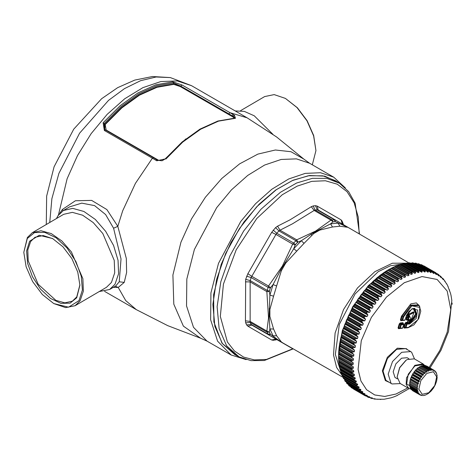 <?xml version="1.0" encoding="UTF-8"?>
<svg xmlns="http://www.w3.org/2000/svg" width="476" height="476" viewBox="0 0 476 476"><rect width="100%" height="100%" fill="white"/><g stroke="black" fill="none" stroke-linecap="round" stroke-linejoin="round"><path stroke-width="0.71" d="M56.46 218.561L57.977 215.729L63.356 210.481L69.532 206.864L81.771 203.145L94.605 205.662L105.618 214.563L113.568 228.266L121.023 258.974L119.238 281.774L115.846 285.85M293.394 348.979L268.518 334.759L267.911 334.11L270.326 334.116L270.552 334.354L268.518 334.759L251.786 325.102L268.518 334.759M359.683 234.156L334.931 219.722L330.921 220.12L314.19 210.463L315.088 210.053L331.873 219.745L333.123 221.828L330.921 220.12L315.624 231.038L296.715 239.868L292.704 244.105L295.197 245.015L295.447 244.61L293.496 242.95L276.711 233.264L275.973 234.448L292.704 244.105L282.417 266.096L268.518 285.999L266.852 291.592L269.404 291.568L269.434 291.128L267.006 290.324L250.221 280.632L250.126 281.929L266.852 291.592L268.512 317.908L266.852 331.088L267.911 334.11L251.132 324.424L251.786 325.102L247.847 326.203L271.707 339.977L273.248 340.28L276.99 339.656M269.434 332.141L266.852 331.088L250.126 321.431L250.221 322.413L267.006 332.099L269.434 332.141L270.326 334.116M247.847 326.203L246.633 324.912L245.687 322.823L245.414 320.83L245.687 279.358L247.847 273.688L271.707 232.359L275.533 227.653L277.573 226.165L289.854 219.912L311.316 206.685L313.178 205.924L315.463 205.697L317.183 206.102L318.2 210.065L317.284 209.839L334.069 219.525L335.282 221.614L334.931 219.722L359.779 234.216M297.601 242.338L297.97 242.088L296.715 239.868L279.983 230.211L278.906 230.943L295.691 240.63L297.601 242.338L295.447 244.61M270.326 288.117L270.552 287.7L268.518 285.999L251.786 276.342L251.132 277.573L267.911 287.26L270.326 288.117L269.434 291.128M271.707 339.977L275.973 339.067L293.49 349.033M251.786 325.102L275.991 339.079M318.2 210.065L334.931 219.722L318.2 210.065M317.183 206.102L341.042 219.876L342.357 224.012L341.899 223.589L342.077 221.06L341.042 219.876M343.41 224.618L342.077 221.06M245.414 320.83L250.126 321.431L250.126 281.929L245.414 281.863M247.847 273.688L251.786 276.342L275.973 234.448L271.707 232.359M277.573 226.165L279.983 230.211L292.425 223.827L314.19 210.463L311.316 206.685M284.832 344.1L280.632 341.661L270.552 334.354M269.404 331.814L269.91 328.892L269.118 316.207L269.886 316.415L269.898 309.442L269.886 316.415L273.569 329.023L269.91 328.892L273.04 335.812L276.615 335.747L281.459 342L283.095 343.101L343.095 377.319M335.598 221.691L347.676 227.314L339.834 226.243L338.109 223.113L330.552 223.863L332.825 221.971M351.175 229.188L346.968 226.766M269.118 316.207L269.91 295.108L269.404 291.568M297.97 242.088L301.29 240.761L312.875 233.151L313.678 233.573L319.735 230.092L313.678 233.573L304.063 243.385L301.29 240.761L293.734 248.734L295.197 245.015M339.834 226.243L332.492 226.969L330.552 223.863L312.875 233.151M270.552 287.7L273.04 284.571L280.632 270.195L281.459 270.481L276.615 285.957L273.04 284.571L269.91 295.108L273.569 296.197L269.886 309.43L269.118 308.948M304.063 243.385L296.715 251.138L293.734 248.734L280.632 270.195M296.715 251.138L285.743 263.085L281.471 270.487L285.737 263.073L285.076 262.496M349.884 228.426L408.872 262.907M280.632 341.661L283.529 343.357M319.164 229.521L319.729 230.081L332.492 226.969M342.928 376.575L336.58 367.424L333.48 354.894L335.098 333.027L343.535 309.537L357.494 287.998L374.862 271.689L392.343 263.252L408.063 263.174M239.101 356.869L234.882 354.668L222.411 343.618L214.878 326.417L212.873 304.444L216.568 279.466L225.666 253.476L239.428 228.569L256.76 206.745L276.264 189.745L292.526 180.493L308.335 175.769L322.865 175.822L335.354 180.642L339.37 183.2L326.911 178.387L312.411 178.333L296.631 183.046L280.406 192.28L260.937 209.244L243.641 231.027L229.902 255.886L220.828 281.816L217.139 306.746L219.138 328.678L226.659 345.844L239.101 356.869L251.013 360.647L264.376 360.505L293.127 348.926M401.994 264.079L390.469 265.786L378.224 271.659L355.12 293.9L339.317 324.424L335.342 354.459L340.608 370.887M340.971 337.192L341.209 336.472L353.061 343.321L355.441 345.844L355.15 347.409L353.751 347.67L340.358 339.941L340.971 337.192L354.447 344.975M340.358 339.941L340.209 340.923L352.062 347.772L353.751 347.67M352.062 347.772L354.531 350.217L354.322 351.758L352.954 352.05L339.561 344.315L340.025 341.607L353.501 349.39M339.561 344.315L339.442 345.308L351.3 352.157L352.954 352.05M351.3 352.157L353.852 354.519L353.727 356.03L352.389 356.345L338.995 348.61L339.311 345.957L352.793 353.733M338.995 348.61L338.924 349.61L350.776 356.453L352.389 356.345M350.776 356.453L353.412 358.731L353.376 360.195L352.067 360.534L338.674 352.805L338.841 350.211L352.323 357.994M338.674 352.805L338.644 353.799L350.497 360.647L352.067 360.534M350.497 360.647L353.216 362.825L353.263 364.247L351.99 364.604L338.597 356.869L338.615 354.358L352.091 362.135M338.597 356.869L338.609 357.863L350.461 364.705L351.99 364.604M350.461 364.705L353.299 366.812L353.388 368.156L352.151 368.525L338.757 360.796L338.656 358.38M338.757 360.796L338.817 361.778L350.669 368.62L352.151 368.525M350.669 368.62L353.686 370.679L353.757 371.911L352.561 372.291L339.168 364.557L338.971 362.29M339.168 364.557L339.269 365.526L351.121 372.369L352.561 372.291M351.121 372.369L354.311 374.362L354.364 375.481L353.21 375.867L339.81 368.132L339.555 366.038M339.81 368.132L339.959 369.09L351.818 375.933L353.21 375.867M351.818 375.933L355.167 377.849L355.209 378.866L354.09 379.247L340.697 371.518L340.399 369.626M340.697 371.518L340.887 372.446L352.746 379.295L354.09 379.247M352.746 379.295L356.256 381.121L356.286 382.032L355.209 382.412L341.816 374.683L341.5 373.023M341.816 374.683L342.054 375.588L353.912 382.43L355.209 382.412M353.912 382.43L357.565 384.162L357.583 384.977L356.554 385.352L343.16 377.617L342.845 376.218M343.16 377.617L343.446 378.497L355.298 385.34L356.554 385.352M355.298 385.34L359.094 386.964L359.106 387.678L358.119 388.041L344.725 380.306L344.428 379.188M344.725 380.306L345.058 381.151L356.911 388L358.119 388.041M356.911 388L360.838 389.499L360.838 390.124L359.898 390.469L346.504 382.74L346.254 381.93M346.504 382.74L346.885 383.549L358.737 390.391L359.898 390.469M358.737 390.391L362.777 391.772L362.777 392.307L361.879 392.635L348.486 384.9L348.319 384.43M348.486 384.9L348.908 385.673L360.766 392.516L361.879 392.635M360.766 392.516L364.919 393.753L364.908 394.211L364.063 394.515L350.628 386.69M350.669 386.78L351.133 387.512L362.986 394.354L364.063 394.515M362.986 394.354L367.24 395.449L366.425 396.109L364.658 395.086M353.228 388.731L365.419 395.919L366.425 396.109M365.449 395.931L369.733 396.847L368.959 397.4L367.71 396.681M366.901 396.532L368.959 397.4M368.561 397.424L372.387 397.936L371.655 398.394L370.756 397.877M370.286 397.847L371.655 398.394M371.173 398.329L373.868 398.715M373.595 398.727L374.499 399.078M374.267 399.055L377.063 399.209M376.909 399.275L384.108 399.263L390.76 397.871M380.199 399.4L380.77 399.513M383.656 399.221L384.108 399.263M393.015 397.174L394.265 396.734M396.425 395.848L409.146 388.648M406.314 274.914L393.111 267.292L392.754 267.441L404.612 274.283L405.534 276.848L390.921 268.41L389.255 269.279L401.113 276.122L402.077 278.752L387.464 270.314L385.756 271.397L397.615 278.24L398.626 280.935L384.013 272.498L382.276 273.789L394.128 280.638L395.199 283.381L380.586 274.944L379.36 275.878L378.819 276.449L390.677 283.291L391.802 286.082L377.188 277.645L375.415 279.352L387.268 286.195L388.464 289.021L373.85 280.584L372.071 282.488L383.93 289.337L385.191 292.193L370.578 283.755L368.817 285.844L380.669 292.692L382.002 295.572L367.389 287.135L365.651 289.408L377.51 296.25L378.914 299.148L364.301 290.711L362.605 293.151L374.457 299.999L375.945 302.903L361.332 294.465L359.683 297.066L371.536 303.908L373.107 306.812L358.493 298.375L356.899 301.13L368.757 307.972L370.411 310.864L355.798 302.427L354.275 305.318L366.127 312.161L367.877 315.035L353.263 306.598L351.818 309.614L363.67 316.463L365.503 319.307L350.889 310.87L349.539 313.999L361.397 320.848L363.319 323.656L348.706 315.219L347.456 318.45L359.309 325.298L361.32 328.065L346.707 319.628L345.57 322.948L357.422 329.791L359.529 332.51L344.916 324.073L343.892 327.464L355.75 334.307L357.946 336.966L343.333 328.529L342.434 331.98L354.293 338.823L356.578 341.423L341.964 332.986L342.149 332.73L355.626 340.507M353.061 343.321L356.209 343L356.578 341.423M340.209 340.923L340.025 341.607M339.442 345.308L339.311 345.957M338.924 349.61L338.841 350.211M338.644 353.799L338.615 354.358M338.609 357.863L338.626 358.368L351.984 366.08M338.817 361.778L338.882 362.23L351.919 369.757M339.269 365.526L339.388 365.919M339.959 369.09L340.126 369.424M340.887 372.446L341.042 372.762M342.054 375.588L354.798 383.12M343.446 378.497L356.054 385.899M345.058 381.151L345.308 381.33M452.14 304.289L452.069 302.956M451.867 300.493L451.093 295.632M450.498 293.234L447.505 285.255L443.656 279.364L443.007 278.609L443.215 279.656L440.788 276.354L441.097 277.681L438.652 274.598L438.789 275.991L435.754 272.724L436.468 273.581L436.296 274.592L433.231 271.504L434.035 273.212L433.63 273.498L430.494 270.564L431.286 272.379L430.804 272.706L427.615 269.934L428.4 271.861L427.841 272.224L424.598 269.618L425.383 271.647L424.741 272.058L421.403 269.618L422.26 271.748L421.534 272.201L418.166 269.94L419.041 272.159L418.22 272.653L414.917 270.558L415.744 272.879L414.828 273.414L411.532 271.498L412.383 273.902L411.365 274.485L408.087 272.742L408.973 275.229L407.855 275.848L404.612 274.283M449.374 289.753L449.552 290.051M447.993 286.487L448.285 286.885M446.363 283.464L446.774 283.904M444.566 280.733L445.012 281.132M442.424 278.216L443.007 278.609M439.854 275.788L440.788 276.354M436.849 273.51L438.354 274.378M405.534 276.848L404.344 277.532L389.636 269.071M401.113 276.122L403.029 276.806M402.077 278.752L400.893 279.537L386.149 271.13M397.615 278.24L399.548 278.865M398.626 280.935L397.448 281.81L396.074 281.197L382.68 273.468M394.128 280.638L396.074 281.197M395.199 283.381L394.033 284.35L392.629 283.797L379.235 276.062M390.677 283.291L392.629 283.797M391.802 286.082L390.653 287.135L389.231 286.641L375.838 278.912M387.268 286.195L389.231 286.641M388.464 289.021L387.339 290.158L385.893 289.729L372.5 281.994M383.93 289.337L385.893 289.729M385.191 292.193L384.096 293.4L382.633 293.032L369.239 285.297M380.669 292.692L382.633 293.032M382.002 295.572L380.943 296.851L379.467 296.542L366.074 288.807M377.51 296.25L379.467 296.542M378.914 299.148L377.902 300.487L376.415 300.237L363.021 292.502M374.457 299.999L376.415 300.237M375.945 302.903L374.975 304.295L373.481 304.104L360.088 296.37M371.536 303.908L373.481 304.104M373.107 306.812L372.184 308.258L370.691 308.121L357.297 300.386M368.757 307.972L370.691 308.121M370.411 310.864L369.549 312.351L368.049 312.268L354.656 304.533M366.127 312.161L368.049 312.268M367.877 315.035L367.067 316.558L365.568 316.528L352.175 308.793M363.67 316.463L365.568 316.528M365.503 319.307L364.765 320.86L363.271 320.878L349.878 313.143M361.397 320.848L363.271 320.878M363.319 323.656L362.647 325.233L361.159 325.298L347.766 317.563M359.309 325.298L361.159 325.298M361.32 328.065L360.719 329.654L359.249 329.767L345.856 322.032M357.422 329.791L359.249 329.767M359.529 332.51L358.999 334.104L357.541 334.259L344.148 326.524M355.75 334.307L357.541 334.259M357.946 336.966L357.494 338.561L356.054 338.751L342.66 331.022M354.293 338.823L356.054 338.751M342.434 331.98L342.149 332.73M341.209 336.472L341.964 332.986M435.808 272.754L423.319 265.781M420.26 264.644L421.462 264.715M417.137 263.853L418.791 263.805M413.918 263.389L415.953 263.204M410.609 263.258L412.966 262.901M407.224 263.442L409.824 262.8L422.373 270.047M403.767 263.942L406.623 263.091M400.262 264.763L403.345 263.746M396.728 265.894L399.989 264.626M393.182 267.334L396.567 265.798L409.449 273.248M392.754 267.441L391.754 267.958L405.231 275.741M390.921 268.41L391.754 267.958M389.255 269.279L388.273 269.844L401.75 277.627M387.464 270.314L388.273 269.844M385.756 271.397L384.792 272.01L398.269 279.793M384.013 272.498L384.792 272.01M382.276 273.789L381.33 274.444L394.812 282.226M380.586 274.944L381.33 274.444M378.819 276.449L377.908 277.139L391.385 284.922M377.188 277.645L377.908 277.139M375.415 279.352L374.529 280.078L388.005 287.855M373.85 280.584L374.529 280.078M372.071 282.488L371.22 283.244L384.703 291.026M370.578 283.755L371.22 283.244M368.817 285.844L368.002 286.629L381.478 294.406M367.389 287.135L368.002 286.629M365.651 289.408L364.878 290.211L378.355 297.988M364.301 290.711L364.878 290.211M362.605 293.151L361.867 293.972L375.344 301.754M361.332 294.465L361.867 293.972M359.683 297.066L358.987 297.899L372.464 305.675M358.493 298.375L358.987 297.899M356.899 301.13L356.25 301.962L369.733 309.745M355.798 302.427L356.25 301.962M354.275 305.318L353.674 306.157L367.151 313.934M353.263 306.598L353.674 306.157M351.818 309.614L351.264 310.453L364.747 318.23M350.889 310.87L351.264 310.453M349.539 313.999L349.039 314.826L362.516 322.609M348.706 315.219L349.039 314.826M347.456 318.45L347.004 319.265L360.481 327.048M346.707 319.628L347.004 319.265M345.57 322.948L345.171 323.745L358.648 331.522M344.916 324.073L345.171 323.745M343.892 327.464L343.547 328.238L357.024 336.02M343.333 328.529L343.547 328.238M399.78 328.511L398.073 327.827L399.233 323.93L403.083 323.287L402.946 322.68L403.339 323.484M402.744 327.797L403.755 324.091L403.696 324.596L401.268 324.834L401.131 324.227L403.559 323.983L403.285 323.585M400.03 328.505L402.375 328.285L398.454 328.666L398.073 327.827M403.226 323.317L403.827 324.531L402.821 327.922L402.375 328.285L402.69 327.988L399.661 328.101L399.816 328.523L400.257 328.226L401.268 324.834L400.667 324.715L401.131 324.227L400.149 322.954L402.946 322.68M405.51 327.946L404.183 328.101L403.803 327.256L404.957 323.359L405.879 322.389L406.016 322.996L405.558 323.484L404.957 323.359M405.76 327.94L408.11 327.72L405.546 327.958L403.803 327.256M407.878 319.961L406.558 320.116L406.177 319.271L406.807 317.135M406.873 319.812L406.177 319.271M402.155 320.526L400.828 320.681L400.447 319.842L401.53 316.189L410.865 303.861L416.351 302.914L419.767 306.383M402.404 320.521L404.749 320.3L402.19 320.538L400.447 319.842M400.346 383.579L391.998 383.971L391.046 383.299L388.166 374.16L392.51 361.516L401.702 352.311L410.693 351.585L411.645 352.252L414.531 359.011M409.562 319.824L408.86 323.02L409.187 324.055L408.396 323.507L408.86 323.02L408.015 322.359L407.42 322.234L407.557 322.847L408.694 320.086L408.194 319.961M408.688 319.914L409.687 320.241L410.55 319.455L408.134 319.955M407.402 317.075L406.909 317.123M397.299 378.842L394.955 377.414L393.164 371.738L395.859 363.89L401.565 358.178L407.147 357.726L408.908 358.743M419.148 305.538L418.577 304.89L409.854 305.211L402.125 316.314L401.042 319.961L402.631 320.241L402.19 320.538L402.036 320.116L403.047 316.718L410.609 305.854L419.148 305.538L420.79 311.102L418.773 318.509L413.918 324.882L408.11 327.72L408.426 327.417L405.391 327.536L405.546 327.958L405.986 327.661L406.992 324.269L406.016 322.996L407.557 322.847L408.396 323.507L406.861 323.662L406.397 324.144L409.187 324.055L410.55 319.455L408.36 319.676L409.265 316.617L408.402 317.403L407.408 317.248L406.772 319.396L408.36 319.676L407.914 319.973L407.765 319.551L408.277 316.992M406.248 317.177L409.265 316.617L406.218 317.177M401.53 316.189L403.642 316.843L402.631 320.241L405.064 319.997L405.968 316.945L405.118 319.812M409.937 385.965L409.699 385.697M410.116 322.912L411.05 319.39L409.485 315.927L406.183 316.26L406.575 315.463M410.038 322.799L414.013 312.512L409.223 315.023L409.485 315.927L408.819 315.374L406.623 315.344M409.997 323.311L409.681 323.995L416.292 318.402L417.541 309.983L411.942 308.793L406.183 316.26L406.617 315.106M411.246 319.485L410.883 319.937M414.013 312.512L413.442 311.863L408.426 314.374L409.223 315.023L408.819 315.374L408.027 314.707L406.843 314.826M410.05 323.127L416.916 315.433L414.816 308.383L412.519 308.698L408.967 311.459L406.522 315.606M414.001 312.5L407.89 314.095L408.426 314.374L408.027 314.707L407.89 314.095L407.158 314.172M338.591 355.554L342.268 330.856L352.746 306.699L368.424 285.552L388.636 269.636M426.835 373.339L420.832 380.592L418.904 389.279L422.182 394.318L428.745 392.754L434.749 385.5L436.676 376.808L433.398 371.774L426.835 373.339M424.413 365.61L422.64 364.586L414.917 365.901L408.218 374.285L406.683 383.953L409.985 385.863M424.628 365.407L423.027 363.914L414.864 365.306L406.474 377.813L406.153 384.412L408.842 388.487L411.234 389.148M423.027 363.914L414.275 358.862L407.182 359.564L406.105 360.249L399.721 367.716L397.151 376.938L400.09 383.43L408.842 388.487M406.998 359.672L405.784 360.439L399.626 367.633L397.151 376.724M410.157 379.8L417.732 384.174L417.446 385.393L409.872 381.02L410.734 379.182L410.496 378.652L418.071 383.025L418.577 383.71L417.732 384.174M418.577 383.71L410.734 379.182M417.446 385.393L409.872 381.02M409.687 382.139L417.262 386.512L417.149 387.678L409.574 383.305L410.217 381.437M418.053 385.959L417.262 386.512M417.149 387.678L409.574 383.305M409.556 384.346L417.131 388.719L417.196 389.784L409.622 385.411L410.009 383.579M417.851 388.107L417.131 388.719M410.074 385.673L409.765 386.345L417.339 390.719L417.97 390.07L417.196 389.784M417.339 390.719L417.583 391.653L410.009 387.28L409.765 386.345M410.479 387.553L410.312 388.077L417.886 392.45L418.416 391.79L417.583 391.653M417.886 392.45L418.291 393.218L410.717 388.844L410.312 388.077M411.234 389.142L411.169 389.469L418.743 393.842L419.166 393.2L418.291 393.218M418.743 393.842L411.169 389.469M412.323 390.391L419.892 394.86L420.201 394.259L419.308 394.42M419.892 394.86L420.588 395.229L421.474 394.931L421.284 395.461L422.504 395.407M412.317 390.487L412.668 390.689M420.772 395.163L421.284 395.461M422.878 395.627L425.562 395.038L428.299 393.533L431.012 391.147L433.374 388.184L435.314 384.721L436.587 381.187L437.164 377.682L436.891 375.439M424.336 395.187L424.622 395.354M436.433 373.529L437.123 375.576M435.617 371.911L436.433 372.91L436.427 373.88L436.736 373.708M434.457 370.62L435.57 371.518L435.677 372.464L436.022 372.143M426.853 366.127L434.427 370.501L434.647 371.405L435.01 370.941M434.255 370.393L426.674 366.02M424.366 365.651L425.455 365.526L433.029 369.9L433.368 370.733L433.731 370.138M433.029 369.9L424.651 365.384M422.587 365.907L423.86 365.36L431.435 369.733L431.887 370.477L432.226 369.757M431.435 369.733L430.548 369.822L422.974 365.449M420.742 366.603L422.123 365.633L430.256 370.637L430.548 369.822M429.697 370.007L428.757 370.322L421.183 365.949M427.87 370.715L426.912 371.244L426.758 372.184L418.922 367.662L420.296 366.341L428.525 371.215L428.757 370.322M419.332 366.871L426.912 371.244M426.758 372.184L426.02 371.827L425.074 372.559L417.494 368.18L418.446 367.454L426.02 371.827M418.922 367.662L418.446 367.454M425.074 372.559L425.014 373.523L417.178 368.995L417.494 368.18M416.631 368.942L424.205 373.315L423.307 374.213L415.726 369.84L416.631 368.942L417.178 368.995M425.014 373.523L424.205 373.315M423.307 374.213L423.354 375.171L415.512 370.649L415.726 369.84M414.923 370.745L422.498 375.118L421.671 376.159L414.09 371.786L415.512 370.649M423.354 375.171L422.498 375.118M421.671 376.159L421.831 377.087L413.989 372.559L414.09 371.786M413.37 372.803L420.945 377.176L420.219 378.325L412.644 373.952L413.989 372.559M421.831 377.087L420.945 377.176M420.219 378.325L420.498 379.193L412.656 374.672L412.644 373.952M412.026 375.052L419.606 379.426L419.005 380.639L411.431 376.266L412.656 374.672M420.498 379.193L419.606 379.426M419.005 380.639L419.398 381.431L411.562 376.903L410.496 378.652M410.943 377.408L418.517 381.782L418.071 383.025M419.398 381.431L418.517 381.782M411.562 376.903L411.431 376.266M235.174 110.902L244.277 111.36L254.243 115.757L272.944 134.333M63.356 210.481L72.739 208.339L83.865 211.463L95.325 219.454L105.666 231.306L113.585 245.521L118.078 260.301L118.584 273.777L115.025 284.243L109.647 289.485L99.228 291.556M62.945 210.731L62.332 209.523L75.375 200.723L91.654 200.384L106.832 209.583L117.828 226.344L126.319 258.498L126.622 272.54L124.248 282.399L118.226 287.468L113.288 287.355M62.332 209.523L59.661 213.516M113.568 228.266L117.828 226.344L122.695 210.809L135.41 183.355L152.391 158.205L104.381 130.483L103.137 122.76L104.827 124.236L104.744 129.478M182.016 84.996L172.877 81.902L173.466 82.943L180.773 86.108L182.016 84.996L230.027 112.717L247.103 117.792L191.536 85.71L177.25 80.914L160.751 81.569L142.913 87.626L124.718 98.758L107.136 114.377L91.124 133.625L77.54 155.468L67.122 178.72L58.447 215.039M104.381 130.483L105.482 130.013L153.498 157.734L152.391 158.205L156.765 160.739L157.901 160.293M105.351 129.96L104.655 129.395L104.131 123.57L120.952 106.695L138.742 93.891L156.562 85.829L173.466 82.943L173.52 83.984L180.779 86.138L232.062 115.745L228.789 113.829L230.027 112.717L233.311 114.639L232.062 115.745L234.995 118.131M165.255 158.919L156.765 160.739M165.868 159.038L182.748 142.104L200.61 129.252L218.496 121.16L235.465 118.256L234.478 115.335L233.311 114.639M234.478 115.335L233.21 116.418L235.447 118.096M156.878 160.805L157.943 160.311L153.498 157.734M246.169 359.642L231.092 355.001L217.568 341.191L210.606 319.783L210.916 292.942L218.46 263.389L240.695 221.596L255.535 203.758L271.826 189.287L288.688 178.97L305.217 173.353L320.509 172.752L333.747 177.191L345.308 187.931M173.758 84.401L173.52 83.984L156.771 86.852L139.111 94.837L121.487 107.522L104.827 124.236L105.226 124.557L121.85 107.885L139.432 95.23L157.044 87.263L173.758 84.401L180.285 86.584L180.773 86.108L228.789 113.829M105.226 124.557L106.136 130.031L105.856 130.228M158.21 160.448L164.988 159.061L185.896 138.867M234.37 115.269L232.633 116.804L234.359 118.143M240.547 110.7L264.674 96.557L274.158 94.635L285.398 98.395L297.048 107.606L306.978 120.803L313.63 135.916L315.975 150.577L312.333 164.833M315.975 150.577L313.672 135.541L307.139 120.708L297.393 107.754L285.398 98.395M75.095 305.693L106.463 287.314L111.438 282.47L114.722 272.796L114.258 260.348L102.786 233.561L93.231 222.607L82.645 215.223L72.364 212.338L63.695 214.319L32.326 232.699L40.995 230.723L51.277 233.603L61.862 240.987L71.418 251.941L82.889 278.728L83.354 291.181L80.069 300.85L75.095 305.693L65.617 307.621L53.818 303.545L68.52 307.198L79.04 300.588L82.384 289.991L81.277 276.276L75.892 261.532L67.051 248.002L56.091 237.75L44.69 232.33L34.575 232.58L27.293 238.446L23.8 252.316L26.097 266.715L32.636 281.548L42.382 294.501L53.818 303.545M23.8 252.316L27.358 237.548L32.326 232.699M79.885 284.85L76.773 296.893L72.423 301.13L64.837 302.867L55.847 300.344L38.223 284.297L28.185 260.86L27.775 249.965L30.648 241.505L34.998 237.262L43.167 235.566L52.854 238.714M76.707 297.792L70.079 303.135L60.88 303.355L50.504 298.428L40.531 289.099L32.481 276.788L27.584 263.371L26.579 250.888L29.619 241.243L39.193 235.233L52.574 238.559L62.975 246.788L71.846 258.569L77.79 272.07L79.885 285.172L76.707 297.792M237.06 355.804L222.012 343.19L213.897 322.038L213.611 294.715L221.203 264.281L231.056 242.421L243.974 221.983L259.2 204.15L275.86 189.954L292.984 180.22L309.578 175.513L324.686 176.108L337.425 181.963M335.282 221.614L333.123 221.828M292.788 348.771L266.465 359.434L254.357 359.898L243.545 357.06L234.442 351.014L227.379 341.994L220.328 316.439L223.422 284.136L236.209 249.805L256.826 218.478L282.244 194.726L297.197 186.104L311.798 181.368L325.382 180.737L337.317 184.242L347.058 191.721L354.144 202.83L358.255 217.056L359.202 233.734M273.248 340.28L275.342 338.858L275.973 339.067L292.704 348.724M245.687 322.823L250.221 322.413L251.132 324.424L246.633 324.912M315.463 205.697L317.284 209.839L315.088 210.053L313.178 205.924M246.633 276.169L251.132 277.573L250.221 280.632L245.687 279.358M275.533 227.653L278.906 230.943L276.711 233.264L273.248 230.069M275.533 340.054L276.217 339.209M342.631 224.172L343.029 223.155M273.569 329.023L276.615 335.747M276.615 285.957L273.569 296.197M310.887 234.519L312.125 235.186M429.132 367.436L439.836 350.467L447.214 332.177L450.754 309.584L447.214 291.074L437.135 279.477L422.045 276.544L404.249 282.732L386.452 297.095L371.363 317.45L361.284 340.691L358.059 369.394L360.933 380.99L366.603 389.707L374.713 394.973L384.739 396.448L396.02 394.039L407.837 387.904M341.185 336.568L353.037 343.41M355.441 345.844L340.828 337.407M340.477 338.936L355.15 347.409M340.191 341.018L352.044 347.861M354.531 350.217L339.918 341.78M339.65 343.285L354.322 351.758M339.43 345.403L351.288 352.246M353.852 354.519L339.239 346.082M339.055 347.557L353.727 356.03M338.912 349.699L350.77 356.542M353.412 358.731L338.799 350.294M338.704 351.728L353.376 360.195M338.638 353.888L350.497 360.731M353.216 362.825L338.603 354.388M338.591 355.78L353.263 364.247M338.609 357.946L350.461 364.794M338.722 359.689L353.388 368.156M338.823 361.861L350.675 368.704M339.09 363.438L353.757 371.911M339.281 365.604L351.133 372.446M339.697 367.014L354.364 375.481M339.977 369.162L351.829 376.004M340.536 370.393L355.209 378.866M340.911 372.518L352.77 379.36M341.613 373.565L356.286 382.032M342.083 375.653L353.936 382.496M342.91 376.504L357.583 384.977M343.476 378.551L355.334 385.399M344.434 379.205L359.106 387.678M345.094 381.205L356.946 388.053M358.963 389.041L360.838 390.124M346.921 383.596L358.779 390.439M361.332 391.474L362.777 392.307M348.956 385.715L360.808 392.557M363.765 393.551L364.908 394.211M351.181 387.547L363.039 394.39M366.306 395.3L367.222 395.83M368.977 396.734L369.715 397.157M371.786 397.853L372.363 398.186M374.725 398.656L375.159 398.906M377.777 399.138L378.093 399.316M407.432 349.699L406.456 348.664L397.329 348.176L387.351 357.321L382.365 370.739L385.292 380.568L388.737 382.091M399.852 328.529L398.454 328.666M399.233 323.93L400.149 322.954M405.582 327.964L404.183 328.101M408.093 319.973L407.42 322.234L405.879 322.389M407.956 319.979L406.558 320.116M402.226 320.544L400.828 320.681M342.411 332.075L354.263 338.918M341.536 334.533L356.209 343M354.787 343.232L341.393 335.503M451.141 295.84L450.54 293.371M446.434 283.648L446.714 283.803M444.608 280.947L445.066 281.215M445.244 281.78L444.887 281.572M442.525 278.496L443.204 278.882M443.382 279.501L442.888 279.222M440.193 276.276L441.145 276.83M441.312 277.496L440.675 277.127M437.575 274.295L438.896 275.063M439.062 275.777L438.253 275.306M423.902 265.882L435.754 272.724M434.6 272.504L436.468 273.581M436.629 274.343L435.617 273.76M421.373 264.662L433.231 271.504M421.32 264.638L433.172 271.487M420.391 264.62L433.868 272.403M434.035 273.212L432.755 272.474M418.642 263.722L430.494 270.564M418.582 263.704L430.435 270.546M417.642 263.752L431.119 271.528M431.286 272.379L429.644 271.433M415.756 263.091L427.615 269.934M415.697 263.079L427.549 269.928M414.745 263.186L428.221 270.969M428.4 271.861L426.175 270.576M412.746 262.776L424.598 269.618M412.68 262.77L424.532 269.612M411.722 262.936L425.199 270.719M425.383 271.647L410.77 263.21M409.61 262.77L421.468 269.618M409.544 262.776L421.403 269.618M408.587 262.996L422.063 270.779M422.26 271.748L407.646 263.311M406.379 263.085L418.237 269.934M406.314 263.097L418.166 269.94M405.35 263.377L418.826 271.159M419.041 272.159L404.427 263.722M403.059 263.716L414.917 270.558M402.993 263.728L414.846 270.576M402.036 264.061L415.512 271.844M415.744 272.879L401.131 264.442M399.673 264.65L411.532 271.498M399.602 264.674L411.454 271.522M398.65 265.061L412.127 272.843M412.383 273.902L397.769 265.465M396.234 265.894L408.087 272.742M396.157 265.923L408.015 272.772M395.217 266.358L408.7 274.14M408.973 275.229L394.36 266.792M392.682 267.476L404.535 274.319M389.677 269.065L404.344 277.532M389.184 269.321L401.042 276.163M386.22 271.064L400.893 279.537M385.685 271.445L397.537 278.287M382.781 273.343L397.448 281.81M382.198 273.843L394.057 280.691M379.36 275.878L394.033 284.35M378.747 276.508L390.6 283.351M375.986 278.668L390.653 287.135M375.344 279.412L387.196 286.26M372.666 281.691L387.339 290.158M372.006 282.56L383.858 289.402M369.424 284.934L384.096 293.4M368.745 285.921L380.604 292.764M366.276 288.379L380.943 296.851M365.586 289.485L377.444 296.328M363.23 292.02L377.902 300.487M362.539 293.234L374.398 300.076M360.308 295.828L374.975 304.295M359.624 297.149L371.476 303.997M357.518 299.791L372.184 308.258M356.845 301.213L368.698 308.061M354.876 303.884L369.549 312.351M354.221 305.408L366.074 312.25M352.401 308.091L367.067 316.558M351.77 309.709L363.622 316.552M350.092 312.387L364.765 320.86M349.497 314.095L361.349 320.937M347.974 316.76L362.647 325.233M347.415 318.545L359.267 325.388M346.052 321.181L360.719 329.654M345.528 323.043L357.387 329.886M344.327 325.632L358.999 334.104M343.862 327.559L355.715 334.402M342.821 330.088L357.494 338.561M410.693 351.585L405.588 348.634L396.591 349.36L387.404 358.571L383.061 371.209L385.941 380.354L391.998 383.971M399.828 324.049L398.668 327.946L399.661 328.101L400.667 324.715L399.828 324.049M404.398 327.381L405.558 323.484L406.397 324.144L405.391 327.536L404.398 327.381M408.426 327.417L418.059 319.64L419.975 307.413L411.805 305.83L403.642 316.843M410.312 322.246L416.042 314.892L414.388 308.329M410.562 321.407L415.655 313.928L413.216 308.46M119.238 281.774L124.248 282.399M115.246 286.207L118.226 287.468L125.741 300.588L136.326 309.668L104.595 291.348M49.748 222.494L51.89 198.682L58.905 173.413L79.635 133.149L108.54 100.359L124.528 88.613L140.622 80.712L156.11 76.987L170.325 77.612L191.536 85.71M103.137 122.76L120.053 105.791L137.945 92.909L155.872 84.805L172.877 81.902M136.326 309.668L167.748 325.667L200.557 338.222L183.373 326.12L173.776 304.164L172.931 275.027L180.945 242.236L191.501 218.954L205.388 197.266L221.762 178.512L239.612 163.833L257.843 154.135L275.342 150.011L291.032 151.713L303.95 159.145L276.669 137.005L247.103 117.792M155.694 160.114L156.788 159.644M231.092 355.001L207.012 341.102L193.488 327.292L186.532 305.884L186.836 279.043L194.381 249.489L216.622 207.697L231.461 189.859L247.752 175.388L264.614 165.071L281.143 159.454L296.435 158.853L309.668 163.292L303.95 159.145M158.484 160.251L106.136 130.031M232.633 116.804L180.285 86.584M359.505 233.96L355.155 203.264L348.599 191.62L339.37 183.2M368.216 397.281L368.632 397.454M390.879 397.859L393.354 397.061M394.253 396.74L397.264 395.514M429.989 367.93L440.937 350.401L448.511 331.54L451.867 300.35M338.626 358.368L352.05 366.115M338.882 362.23L352.145 369.894M339.364 365.931L352.424 373.47M340.084 369.441L352.978 376.885M341.036 372.756L353.775 380.11M345.207 381.33L357.524 388.44M347.022 383.68L359.207 390.719M349.027 385.768L361.123 392.754M351.217 387.571L363.188 394.479M353.537 389.059L365.401 395.907M366.883 396.526L368.061 397.204M370.257 397.847L370.875 398.204M373.535 398.727L373.827 398.894M442.323 278.127L442.668 278.329M439.836 275.765L440.55 276.175M436.843 273.498L438.235 274.307M423.955 265.911L435.826 272.766M421.427 264.686L433.422 271.612M418.731 263.758L430.804 270.731M415.887 263.133L428.156 270.213M412.912 262.811L425.324 269.975M406.623 263.097L419.32 270.422M403.339 263.692L416.185 271.112M399.983 264.596L412.978 272.099M396.567 265.798L409.711 273.391M393.111 267.292L406.415 274.973M409.646 319.818L406.885 319.812M408.36 316.98L405.933 317.444M397.151 376.516L397.151 376.938M406.819 359.773L407.182 359.564M412.49 390.594L420.064 394.967M109.647 289.485L115.846 285.856M46.321 224.499L46.624 196.118L54.062 166.767L73.703 129.151L101.626 98.705L117.691 87.655L134.744 80.057L152.487 76.487L170.325 77.612M104.69 129.43L105.476 130.007M235.025 118.131L217.907 121.047L199.974 129.145L182.124 141.985L165.273 158.883L162.078 160.787L157.949 160.311M207.012 341.102L200.557 338.222M333.747 177.191L309.668 163.292"/></g></svg>
